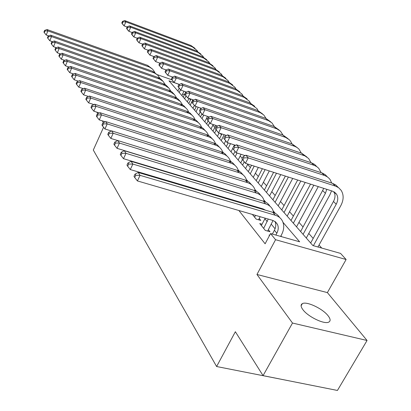 <?xml version="1.0" encoding="UTF-8"?>
<svg xmlns="http://www.w3.org/2000/svg" width="411" height="411" viewBox="0 0 411 411"><rect width="100%" height="100%" fill="white"/><g stroke="black" fill="none" stroke-linecap="round" stroke-linejoin="round"><path stroke-width="0.62" d="M328.106 315.787C322.707 308.64 306.524 301.027 302.326 303.657C300.528 304.69 300.713 306.688 302.886 309.647C307.88 316.66 324.31 324.608 328.708 322.137C330.747 321.068 330.547 318.951 328.106 315.787M179.335 84.45L168.947 80.792L312.879 245.557L340.549 253.397L346.119 259.511L275.565 239.711L270.561 233.561L299.645 241.802L283.004 222.346M327.382 292.601L256.957 274.476L292.498 323.046L263.071 375.644L337.436 390.45L367.054 340.483L327.382 292.601L346.119 259.511M287.34 380.473L216.612 366.52L93.297 150.056L103.572 127.251M321.721 248.059L319.039 245.033M313.177 238.416L308.784 233.458M303.066 227L298.956 222.361M293.372 216.058L289.529 211.716M284.078 205.562L280.482 201.503M275.154 195.487L271.789 191.69M266.58 185.808L263.43 182.253M258.334 176.499L255.39 173.175M250.402 167.544L247.648 164.431M242.243 158.333L240.183 156.01M221.452 134.865L220.132 133.37M214.84 127.395L212.872 125.175M207.468 119.072L206.615 118.111M190.524 99.945L189.23 98.481M292.498 323.046L367.054 340.483M269.673 235.231L269.066 235.061L269.488 235.58M262.054 224.211L259.757 223.548L265.29 230.396L270.012 231.737L268.368 229.723M252.395 214.45L256.145 219.084L260.785 220.424L259.213 218.498M243.153 203.013L243.733 203.733M234.311 192.081L234.671 192.523M184.405 94.715L182.587 94.083M221.257 188.146L221.606 188.587M229.872 199.073L230.437 199.792M238.883 210.509L265.121 243.79L270.561 233.561M281.638 236.7L280.934 235.852M275.067 228.783L271.286 224.226M256.957 274.476L275.565 239.711M103.464 122.673L102.324 120.865M97.833 113.749L96.832 112.167M263.071 375.644L235.364 331.723L216.612 366.52M157.439 74.71L171.87 79.806M275.365 213.412L273.243 210.93M265.773 202.191L263.903 200.008M256.587 191.454L254.954 189.543M247.792 181.169L246.374 179.504M239.356 171.305L238.139 169.877M231.265 161.836L230.227 160.629M223.486 152.743L222.623 151.736M216.016 144.004L215.313 143.182M208.829 135.599L208.269 134.952M201.904 127.508L201.488 127.02M195.24 119.709L194.948 119.375M48.657 35.875L46.196 35.002L44.296 32.597L44.974 30.959L44.624 30.404L43.946 32.037L44.296 32.597M44.624 30.404L47.013 29.525L147.6 65.375L152.656 69.182M47.013 29.525L47.897 30.912L149.357 67.029L152.538 69.069L154.906 72.398M44.974 30.959L47.897 30.912L46.196 35.002M183.948 91.211L181.873 95.588M177.86 90.995L179.16 88.237M179.191 92.516L180.496 89.752M127.153 27.023L124.091 25.883L122.91 24.547L121.779 22.995L122.247 23.525L122.956 21.922L122.488 21.393L121.779 22.995M122.488 21.393L124.672 20.55L190.899 45.467L195.066 48.39M124.672 20.55L125.864 21.87L192.312 46.839L196.977 50.404L197.645 51.473M122.956 21.922L125.864 21.87L124.091 25.883L122.247 23.525M52.449 41.675L49.782 40.735L47.846 38.29L48.539 36.63L48.174 36.055L47.486 37.714L47.846 38.29M48.174 36.055L50.599 35.151L152.635 71.283L157.762 75.146M50.599 35.151L51.514 36.584L154.438 72.988L157.66 75.049L160.079 78.475M48.539 36.63L51.514 36.584L49.782 40.735M56.379 47.681L53.492 46.674L51.524 44.183L52.228 42.497L51.853 41.901L51.149 43.587L51.524 44.183M51.853 41.901L54.314 40.966L157.834 77.386L160.768 78.953L163.039 81.306M54.314 40.966L55.259 42.456L159.689 79.143L162.951 81.224L165.422 84.753M52.228 42.497L55.259 42.456L53.492 46.674M60.458 53.903L57.334 52.819L55.331 50.286L56.05 48.575L55.665 47.959L54.946 49.669L55.331 50.286M55.665 47.959L58.157 46.998L163.208 83.695L166.188 85.283L168.489 87.671M58.157 46.998L59.143 48.534L165.114 85.509L168.818 87.995L170.945 91.247M56.05 48.575L59.143 48.534L57.334 52.819M64.686 60.35L61.316 59.189L59.276 56.615L60.016 54.874L59.61 54.231L58.876 55.968L59.276 56.615M59.61 54.231L62.143 53.24L168.767 90.22L171.798 91.828L174.13 94.258M62.143 53.24L63.16 54.838L170.729 92.09L174.48 94.602L176.658 97.967M60.016 54.874L63.16 54.838L61.316 59.189M188.973 98.393L187.334 101.841M183.249 97.16L185.772 91.848M184.621 98.738L185.957 95.922M132.121 32.526L128.905 31.334L127.682 29.952L126.547 28.39L127.035 28.94L127.754 27.311L127.266 26.761L126.547 28.39M127.266 26.761L129.486 25.898L196.607 51.021L200.835 53.99M129.486 25.898L130.713 27.26L198.061 52.438L202.787 56.04L203.491 57.186M127.754 27.311L130.713 27.26L128.905 31.334L127.035 28.94M194.341 105.427L192.97 108.288M188.808 103.531L190.94 99.072M190.231 105.154L192.826 99.729M137.264 38.218L133.883 36.969L132.619 35.541L131.479 33.969L131.982 34.534L132.717 32.88L132.214 32.315L131.479 33.969M132.214 32.315L134.459 31.426L202.5 56.759L206.795 59.775M134.459 31.426L135.728 32.839L204.005 58.218L208.783 61.861L209.533 63.083M132.717 32.88L135.728 32.839L133.883 36.969L131.982 34.534M200.224 111.982L198.79 114.952M194.557 110.107L196.247 106.588M196.021 111.782L198.2 107.256M142.591 44.111L139.031 42.806L137.731 41.326L136.58 39.739L137.104 40.329L137.855 38.649L137.336 38.064L136.58 39.739M137.336 38.064L139.606 37.144L208.593 62.688L212.949 65.755M139.606 37.144L140.922 38.608L210.149 64.198L214.984 67.882L215.77 69.187M137.855 38.649L140.922 38.608L139.031 42.806L137.104 40.329M207.468 116.359L204.801 121.836M200.491 116.899L201.899 113.986M202.007 118.635L203.728 115.085M148.114 50.209L144.369 48.847L141.867 45.719L142.406 46.33L143.172 44.624L142.632 44.013L141.867 45.719M142.632 44.013L144.934 43.068L214.891 68.817L219.32 71.935M144.934 43.068L146.295 44.583L216.499 70.384L221.39 74.103L222.223 75.496M143.172 44.624L146.295 44.583L144.369 48.847L142.406 46.33M69.084 67.034L65.441 65.796L63.371 63.171L64.121 61.403L63.705 60.741L62.955 62.508L63.371 63.171M63.705 60.741L66.274 59.718L174.516 96.97L177.603 98.599L179.967 101.075M66.274 59.718L67.332 61.373L176.535 98.897L180.337 101.44L182.571 104.923M64.121 61.403L67.332 61.373L65.441 65.796M213.196 124.518L211.023 128.956M206.625 123.927L208.094 120.916M208.192 125.72L209.641 122.755M153.878 56.548L149.897 55.105L147.338 51.909L147.898 52.541L148.684 50.81L148.124 50.183L147.338 51.909M148.124 50.183L150.457 49.202L221.406 75.156L225.906 78.331M150.457 49.202L151.87 50.774L223.07 76.78L228.023 80.541L228.901 82.03M148.684 50.81L151.87 50.774L149.897 55.105L147.898 52.541M73.646 73.975L69.726 72.649L67.615 69.978L68.385 68.18L67.954 67.491L67.183 69.289L67.615 69.978M67.954 67.491L70.558 66.433L180.47 103.957L183.609 105.612L186.008 108.129M70.558 66.433L71.658 68.154L181.991 105.745C184.709 106.706 186.743 108.401 188.094 110.826L188.695 112.126M68.385 68.18L71.658 68.154L69.726 72.649M219.084 133.02L217.455 136.318M212.975 131.191L215.821 125.401M214.599 133.051L216.114 129.968M159.894 63.13L155.625 61.593L153.015 58.331L153.591 58.984L154.397 57.227L153.817 56.574L153.015 58.331M153.817 56.574L156.18 55.567L228.151 81.722L232.724 84.954M156.18 55.567L157.644 57.191L229.877 83.402L234.887 87.204L235.816 88.791M154.397 57.227L157.644 57.191L155.625 61.593L153.591 58.984M78.398 81.178L74.175 79.765L72.028 77.047L72.814 75.218L72.362 74.504L71.576 76.328L72.028 77.047M72.362 74.504L75.013 73.41L186.64 111.201L189.836 112.881L192.266 115.44M75.013 73.41L76.153 75.198L188.217 113.051C190.971 114.022 193.031 115.732 194.398 118.188L195.035 119.591M72.814 75.218L76.153 75.198L74.175 79.765M225.644 140.87L224.113 143.942M219.546 138.713L221.904 133.955M221.226 140.634L224.165 134.71M166.147 69.957L161.569 68.324L158.903 64.989L159.504 65.673L160.326 63.88L159.725 63.207L158.903 64.989M159.725 63.207L162.119 62.164L235.138 88.524L239.788 91.812M162.119 62.164L163.635 63.854L236.926 90.266L241.997 94.104L242.973 95.804M160.326 63.88L163.635 63.854L161.569 68.324L159.504 65.673M83.341 88.668L78.799 87.163L76.61 84.394L77.417 82.534L76.944 81.789L76.143 83.644L76.61 84.394M76.944 81.789L79.636 80.659L193.036 118.707L196.288 120.413L198.749 123.017M79.636 80.659L80.823 82.513L194.67 120.629C197.465 121.599 199.556 123.331 200.933 125.817L201.611 127.338M77.417 82.534L80.823 82.513L78.799 87.163M234.46 144.955L233.813 146.249M232.693 148.484L231.008 151.839M226.353 146.506L228.156 142.884M228.09 148.494L230.509 143.655M172.641 77.052L167.745 75.311L165.011 71.904L165.638 72.608L166.481 70.79L165.854 70.091L165.011 71.904M165.854 70.091L168.279 69.012L242.382 95.573L247.109 98.917M168.279 69.012L169.856 70.764L244.232 97.376L249.369 101.26L250.397 103.079M166.481 70.79L169.856 70.764L167.745 75.311L165.638 72.608M88.488 96.457L83.608 94.854L81.373 92.033L82.2 90.143L81.712 89.367L80.89 91.252L81.373 92.033M81.712 89.367L84.445 88.195L199.669 126.496L202.983 128.222L205.479 130.878M84.445 88.195L85.678 90.127L201.369 128.489C204.205 129.47 206.317 131.217 207.709 133.734L208.428 135.378M82.2 90.143L85.678 90.127L83.608 94.854M241.052 154.3L238.159 160.018M233.407 154.577L234.979 151.443M235.21 156.642L237.044 153M179.401 84.419L174.156 82.57L171.361 79.087L172.009 79.821L172.872 77.972L172.224 77.242L171.361 79.087M172.224 77.242L174.68 76.127L249.893 102.884L254.697 106.29M174.68 76.127L176.319 77.951L251.815 104.754L257.014 108.679L258.093 110.626M172.872 77.972L176.319 77.951L174.156 82.57L172.009 79.821M93.857 104.564L88.612 102.858L86.336 99.981L87.178 98.059L86.675 97.253L85.827 99.174L86.336 99.981M86.675 97.253L89.449 96.04L206.558 134.582L209.929 136.334L212.466 139.036M89.449 96.04L90.733 98.049L208.32 136.652C211.203 137.634 213.345 139.401 214.748 141.954L215.508 143.727M87.178 98.059L90.733 98.049L88.612 102.858M247.833 164.071L245.573 168.505M240.718 162.951L242.408 159.622M244.18 156.118L244.53 155.43M242.588 165.088L244.211 161.898M186.435 92.079L180.819 90.117L177.963 86.551L178.636 87.317L179.52 85.437L178.847 84.676L177.963 86.551M178.847 84.676L181.338 83.525L257.687 110.472L262.578 113.945M181.338 83.525L183.044 85.416L260.142 112.588L263.728 114.931L266.081 118.46M179.52 85.437L183.044 85.416L180.819 90.117L178.636 87.317M99.457 113.01L93.821 111.196L91.499 108.263L92.367 106.305L91.838 105.463L90.975 107.42L91.499 108.263M91.838 105.463L94.658 104.209L213.715 142.982L217.152 144.759L219.721 147.513M94.658 104.209L95.999 106.3L215.549 145.134C218.472 146.121 220.64 147.909 222.053 150.488L222.86 152.409M92.367 106.305L95.999 106.3L93.821 111.196M258.344 167.436L253.263 177.311M248.306 171.639L251.568 165.268M250.248 173.858L254.219 166.116M193.761 100.053L187.755 97.972L184.827 94.319L185.531 95.116L186.44 93.199L185.736 92.408L184.827 94.319M185.736 92.408L188.259 91.216L265.783 118.353L270.757 121.887M188.259 91.216L190.036 93.189L268.321 120.546L271.954 122.91L274.378 126.609M186.44 93.199L190.036 93.189L187.755 97.972L185.531 95.116M105.308 121.815L99.257 119.889L96.888 116.894L97.777 114.9L97.222 114.027L96.338 116.015L96.888 116.894M97.222 114.027L100.094 112.722L221.154 151.716L224.658 153.519L227.262 156.324M100.094 112.722L101.486 114.905L223.06 153.95C226.024 154.942 228.223 156.745 229.651 159.365L230.504 161.436M97.777 114.9L101.486 114.905L99.257 119.889M269.308 170.94L261.252 186.455M256.187 180.655L262.352 168.715M258.206 182.967L265.121 169.604M201.405 108.355L194.978 106.151L191.978 102.411L192.708 103.238L193.643 101.291L192.908 100.464L191.978 102.411M192.908 100.464L195.466 99.231L274.199 126.542L279.264 130.148M195.466 99.231L197.316 101.281L276.824 128.818L280.508 131.207L282.999 135.08M193.643 101.291L197.316 101.281L194.978 106.151L192.708 103.238M280.749 174.603L269.554 195.955M264.376 190.031L273.608 172.317M266.472 192.435L276.5 173.242M209.379 117.007L202.505 114.674L199.427 110.836L200.188 111.7L201.149 109.716L200.383 108.858L199.427 110.836M200.383 108.858L202.977 107.574L282.948 135.06L288.106 138.738M202.977 107.574L204.909 109.716L285.671 137.423L289.401 139.832L290.659 141.338L291.969 143.896M201.149 109.716L204.909 109.716L202.505 114.674L200.188 111.7M292.699 178.425L278.185 205.839M272.894 199.782L285.368 176.078M275.077 202.279L288.388 177.043M217.712 126.033L210.36 123.562L207.201 119.632L207.992 120.531L208.978 118.512L208.182 117.613L207.201 119.632M208.182 117.613L210.812 116.282L292.057 143.927L297.312 147.683M210.812 116.282L212.826 118.517L294.882 146.383L297.127 147.554L299.008 149.172L301.299 153.082M208.978 118.512L212.826 118.517L210.36 123.562L207.992 120.531M111.422 131.001L104.923 128.956L102.503 125.905L103.418 123.875L102.842 122.956L101.933 124.985L102.503 125.905M102.842 122.956L105.761 121.605L228.891 160.799L232.462 162.633L235.107 165.489M105.761 121.605L107.214 123.886L230.874 163.126C233.89 164.123 236.12 165.946 237.558 168.597L238.452 170.837M103.418 123.875L107.214 123.886L104.923 128.956M238.734 193.745L238.883 193.458M235.857 192.877L236.001 192.589M243.369 194.809L243.22 195.097M117.818 140.593L110.847 138.43L108.376 135.311L109.311 133.241L108.71 132.285L107.774 134.351L108.376 135.311M108.71 132.285L111.679 130.878L236.952 170.257L240.594 172.117L243.276 175.035M111.679 130.878L113.2 133.262L239.017 172.682C242.079 173.683 244.34 175.528 245.788 178.21L246.728 180.635M109.311 133.241L113.2 133.262L110.847 138.43M246.79 204.637L247.037 204.164M243.78 203.748L244.026 203.27M251.594 205.515L251.347 205.988M247.53 196.396L247.653 196.098M250.253 197.213L250.32 196.905M246.42 188.048L117.032 148.33L114.51 145.145L115.476 143.038L114.844 142.036L113.883 144.143L114.51 145.145M114.844 142.036L117.859 140.572L245.346 180.116L249.066 182.006L251.789 184.986M117.859 140.572L119.452 143.064L247.504 182.643C250.612 183.645 252.904 185.51 254.368 188.228L255.354 190.848M115.476 143.038L119.452 143.064L117.032 148.33M305.198 182.422L287.171 216.124M281.756 209.929L297.662 180.013M284.027 212.528L300.821 181.025M226.42 135.46L218.554 132.845L215.313 128.807L216.14 129.748L217.152 127.693L216.32 126.752L215.313 128.807M216.32 126.752L218.991 125.37L301.551 153.169L306.904 157.002M218.991 125.37L221.092 127.703L304.962 155.913L308.656 158.538L311.019 162.658M217.152 127.693L221.092 127.703L218.554 132.845L216.14 129.748M254.584 217.152L255.524 215.359M260.153 216.71L258.54 219.777M256.038 207.375L256.253 206.897M258.966 208.243L259.1 207.74M255.904 198.919L253.803 197.953L123.511 158.692L120.932 155.435L121.923 153.288L121.266 152.24L120.274 154.387L120.932 155.435M121.266 152.24L124.333 150.714L254.106 190.396C256.978 191.305 259.166 192.959 260.666 195.359M124.333 150.714L125.997 153.324L256.356 193.036C259.516 194.043 261.838 195.919 263.312 198.677L264.345 201.513M263.836 209.199L263.682 209.641M121.923 153.288L125.997 153.324L123.511 158.692M318.284 186.609L296.531 226.841M290.988 220.496L310.526 184.128M293.356 223.209L313.834 185.186M235.539 145.309L227.119 142.545L223.79 138.399L224.658 139.38L225.696 137.284L224.827 136.308L223.79 138.399M224.827 136.308L227.535 134.865L311.446 162.802L314.518 164.359L316.902 166.717M227.535 134.865L229.734 137.305L314.487 165.453L316.799 166.645L318.725 168.299L321.155 172.651M225.696 137.284L229.734 137.305L227.119 142.545L224.658 139.38M263.662 228.382L268.244 219.068M261.355 225.526L265.208 218.179M273.048 220.481L267.653 231.069M265.609 210.211L262.973 208.891L130.297 169.548L127.657 166.219L128.679 164.025L127.985 162.931L126.968 165.114L127.657 166.219M127.985 162.931L131.109 161.338L263.251 201.128C266.189 202.048 268.419 203.733 269.929 206.188M131.109 161.338L132.856 164.071L265.598 203.887C268.815 204.894 271.162 206.79 272.652 209.584L273.726 212.657M128.679 164.025L132.856 164.071L130.297 169.548M331.543 190.853L329.93 194.768L306.293 238.015M300.616 231.511L323.77 188.366M303.082 234.342L325.414 193.334L326.786 189.332M245.09 155.61L236.084 152.692L232.657 148.428L233.566 149.46L234.635 147.323L233.725 146.295L232.657 148.428M233.725 146.295L236.469 144.795L322.26 173.026L325.307 174.737L327.336 176.853M236.469 144.795L238.77 147.354L324.937 175.615L327.279 176.817L329.226 178.492L330.182 179.699L331.723 183.085M234.635 147.323L238.77 147.354L236.084 152.692L233.566 149.46M275.843 235.061L276.834 233.207C278.483 229.98 278.663 226.99 277.389 224.236L275.432 221.806L272.555 220.322L137.408 180.927L134.71 177.521L135.758 175.286L135.039 174.136L133.991 176.365L134.71 177.521M272.365 234.075L274.399 230.258C275.997 227.124 276.202 224.201 275.021 221.493M135.039 174.136L138.214 172.476L140.048 175.343L275.257 215.225C278.53 216.237 280.913 218.154 282.408 220.979C284.391 225.141 284.124 229.672 281.622 234.568L280.631 236.417M138.214 172.476L272.801 212.343C275.817 213.268 278.088 214.989 279.608 217.506M135.758 175.286L140.048 175.343L137.408 180.927M243.04 156.761L241.94 158.934L242.891 160.007L243.995 157.834L243.04 156.761L245.829 155.194L248.234 157.87L335.854 186.234L338.659 187.745L341.166 190.36C343.894 194.835 343.776 199.936 340.806 205.664L317.955 246.996M310.654 243.009L333.475 201.462C335.319 197.917 335.489 194.691 333.979 191.793M313.382 245.696L336.224 204.231C338.176 200.45 338.268 197.075 336.491 194.11L332.54 191.172L245.465 163.316L241.94 158.934M245.829 155.194L332.566 183.357L335.772 184.971L338.232 187.447M243.995 157.834L248.234 157.87L245.465 163.316L242.891 160.007M147.6 65.375L148.844 66.834M190.899 45.467L192.312 46.839M152.635 71.283L153.914 72.788M157.834 77.386L159.16 78.943M163.208 83.695L164.58 85.303M168.767 90.22L170.185 91.884M196.607 51.021L198.061 52.438M202.5 56.759L204.005 58.218M208.593 62.688L210.149 64.198M214.891 68.817L216.499 70.384M174.516 96.97L175.985 98.691M221.406 75.156L223.07 76.78M180.47 103.957L181.991 105.745M228.151 81.722L229.877 83.402M186.64 111.201L188.217 113.051M235.138 88.524L236.926 90.266M193.036 118.707L194.67 120.629M242.382 95.573L244.232 97.376M199.669 126.496L201.369 128.489M249.893 102.884L251.815 104.754M206.558 134.582L208.32 136.652M257.687 110.472L259.68 112.414M213.715 142.982L215.549 145.134M265.783 118.353L267.854 120.372M221.154 151.716L223.06 153.95M274.199 126.542L276.351 128.643M282.948 135.06L285.193 137.243M292.057 143.927L294.394 146.203M228.891 160.799L230.874 163.126M236.952 170.257L239.017 172.682M245.346 180.116L247.504 182.643M301.551 153.169L303.986 155.538M254.106 190.396L256.356 193.036M311.446 162.802L313.989 165.273M264.915 218.775L267.248 221.601M263.251 201.128L265.598 203.887M322.784 190.683L325.414 193.334M321.777 172.856L324.428 175.435M274.399 230.258L276.834 233.207M272.801 212.343L275.257 215.225M333.475 201.462L336.224 204.231M332.566 183.357L335.335 186.055M302.326 303.657L301.099 305.851M275.175 221.611L277.389 224.236M334.395 192.04L336.491 194.11"/></g></svg>
